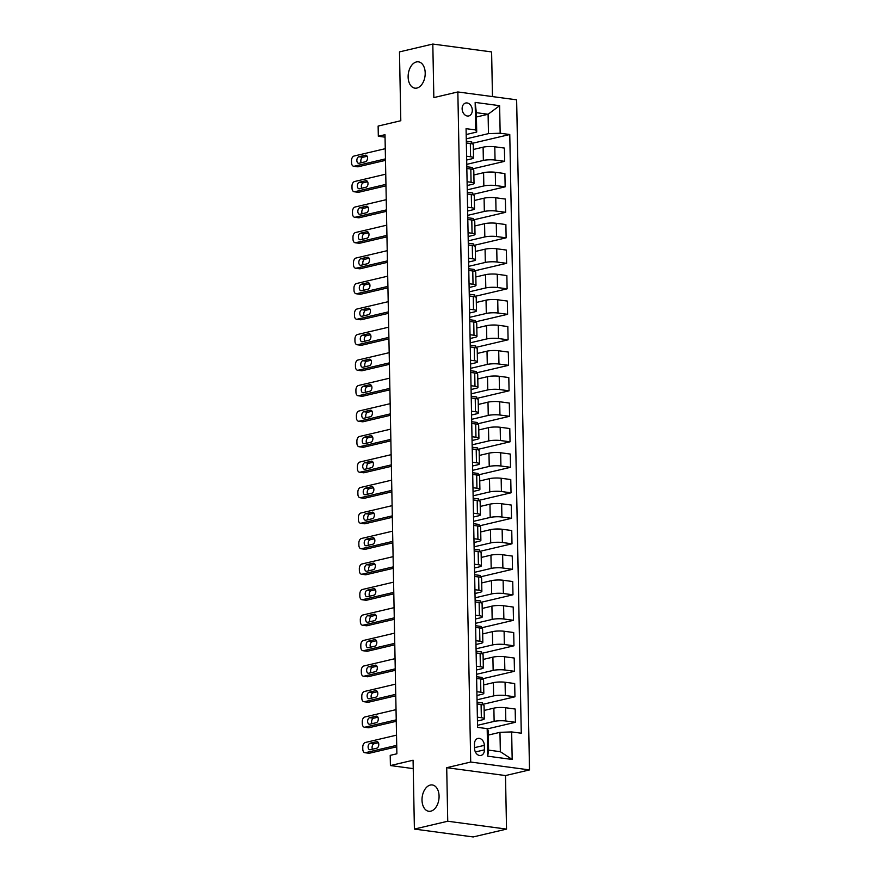 <?xml version="1.0" encoding="UTF-8"?>
<svg xmlns="http://www.w3.org/2000/svg" width="881" height="881" viewBox="0 0 881 881"><rect width="100%" height="100%" fill="white"/><g stroke="black" fill="none" stroke-linecap="round" stroke-linejoin="round"><path stroke-width="1.32" d="M416.911 88.056A13.281 8.425 97.6 0 1 414.896 88.155A13.281 8.425 97.6 0 1 408.156 75.447A13.281 8.425 97.6 0 1 416.416 61.945A13.281 8.425 97.6 0 1 418.431 61.835A13.281 8.425 97.6 0 1 425.171 74.555A13.281 8.425 97.6 0 1 416.911 88.056M430.798 811.181A13.281 8.425 97.6 0 1 428.783 811.291A13.281 8.425 97.6 0 1 422.043 798.571A13.281 8.425 97.6 0 1 430.291 785.07A13.281 8.425 97.6 0 1 432.307 784.96A13.281 8.425 97.6 0 1 439.046 797.679A13.281 8.425 97.6 0 1 430.798 811.181M462.129 108.803A6.641 4.989 76.8 0 0 468.736 115.951A6.641 4.989 76.8 0 0 472.293 110.169A6.641 4.989 76.8 0 0 465.697 103.022A6.641 4.989 76.8 0 0 462.129 108.803M492.468 96.591L491.609 51.924L432.813 44.05L399.478 51.891L400.8 120.73L378.125 126.071L378.323 136.269L385.041 137.161M529.503 769.917L516.64 99.828L457.845 91.954L470.707 762.043L529.503 769.917L505.496 775.566L446.711 767.692L447.735 821.235L506.531 829.109L505.496 775.566M506.531 829.109L473.196 836.95L414.4 829.076L413.079 760.226L390.404 765.556L413.233 768.617M447.735 821.235L414.4 829.076M390.404 765.556L390.217 755.358L396.879 753.795L384.997 134.694L378.323 136.269M484.418 749.841L484.33 745.359A6.431 4.834 76.8 0 0 477.931 738.432A6.431 4.834 76.8 0 0 474.485 744.038L474.573 748.52A6.431 4.834 76.8 0 0 480.971 755.446A6.431 4.834 76.8 0 0 484.418 749.841L475.377 751.967M511.652 731.924L512.18 759.466L487.711 756.184L487.182 728.642L488.206 730.745L488.581 750.127L500.342 751.702L499.968 732.331L511.652 731.924L521.266 733.212L509.769 134.518L471.831 143.438M476.423 116.997L488.096 114.255L476.335 112.68L476.709 132.051L475.685 129.948L466.071 128.659L477.568 727.354L487.182 728.642M475.685 129.948L475.156 102.405L499.626 105.687L500.155 133.229L509.769 134.518M446.711 767.692L470.707 762.043M432.813 44.05L433.837 97.593L457.845 91.954M476.709 132.051L466.192 134.529M466.6 156.234L470.575 156.763A8.303 1.509 -1.1 0 1 473.538 157.853A8.303 1.509 -1.1 0 1 471.599 158.866L466.677 160.023M467.095 181.728L471.071 182.257A8.303 1.509 -1.1 0 1 474.033 183.358A8.303 1.509 -1.1 0 1 472.095 184.371L467.172 185.528M467.58 207.222L471.555 207.762A8.303 1.509 -1.1 0 1 474.518 208.852A8.303 1.509 -1.1 0 1 472.579 209.865L467.657 211.022M468.075 232.727L472.051 233.256A8.303 1.509 -1.1 0 1 475.013 234.357A8.303 1.509 -1.1 0 1 473.064 235.359L468.141 236.526M468.56 258.221L472.535 258.761A8.303 1.509 -1.1 0 1 475.498 259.851A8.303 1.509 -1.1 0 1 473.56 260.864L468.637 262.02M469.055 283.726L473.031 284.255A8.303 1.509 -1.1 0 1 475.993 285.345A8.303 1.509 -1.1 0 1 474.044 286.358L469.121 287.514M469.54 309.22L473.515 309.749A8.303 1.509 -1.1 0 1 476.478 310.85A8.303 1.509 -1.1 0 1 474.54 311.863L469.617 313.019M470.036 334.714L474 335.254A8.303 1.509 -1.1 0 1 476.973 336.344A8.303 1.509 -1.1 0 1 475.024 337.357L470.102 338.513M470.52 360.219L474.496 360.747A8.303 1.509 -1.1 0 1 477.458 361.849A8.303 1.509 -1.1 0 1 475.52 362.851L470.597 364.007M471.016 385.713L474.98 386.241A8.303 1.509 -1.1 0 1 477.943 387.343A8.303 1.509 -1.1 0 1 476.004 388.356L471.082 389.512M471.5 411.218L475.476 411.746A8.303 1.509 -1.1 0 1 478.438 412.837A8.303 1.509 -1.1 0 1 476.5 413.85L471.577 415.006M471.985 436.712L475.96 437.24A8.303 1.509 -1.1 0 1 478.923 438.342A8.303 1.509 -1.1 0 1 476.984 439.344L472.062 440.511M472.48 462.206L476.456 462.745A8.303 1.509 -1.1 0 1 479.418 463.835A8.303 1.509 -1.1 0 1 477.48 464.849L472.557 466.005M472.965 487.711L476.94 488.239A8.303 1.509 -1.1 0 1 479.903 489.329A8.303 1.509 -1.1 0 1 477.965 490.343L473.042 491.499M473.46 513.205L477.436 513.733A8.303 1.509 -1.1 0 1 480.398 514.834A8.303 1.509 -1.1 0 1 478.449 515.848L473.526 517.004M473.945 538.698L477.92 539.238A8.303 1.509 -1.1 0 1 480.883 540.328A8.303 1.509 -1.1 0 1 478.945 541.341L474.022 542.498M474.441 564.203L478.416 564.732A8.303 1.509 -1.1 0 1 481.378 565.833A8.303 1.509 -1.1 0 1 479.429 566.835L474.507 568.003M474.925 589.697L478.901 590.237A8.303 1.509 -1.1 0 1 481.863 591.327A8.303 1.509 -1.1 0 1 479.925 592.34L475.002 593.497M475.421 615.202L479.385 615.731A8.303 1.509 -1.1 0 1 482.359 616.821A8.303 1.509 -1.1 0 1 480.409 617.834L475.487 618.991M475.905 640.696L479.881 641.225A8.303 1.509 -1.1 0 1 482.843 642.326A8.303 1.509 -1.1 0 1 480.905 643.339L475.982 644.496M476.401 666.19L480.365 666.73A8.303 1.509 -1.1 0 1 483.339 667.82A8.303 1.509 -1.1 0 1 481.389 668.833L476.467 669.989M476.885 691.695L480.861 692.224A8.303 1.509 -1.1 0 1 483.823 693.325A8.303 1.509 -1.1 0 1 481.885 694.327L476.962 695.483M477.37 717.189L481.345 717.718A8.303 1.509 -1.1 0 1 484.308 718.819A8.303 1.509 -1.1 0 1 482.37 719.832L477.447 720.988M488.294 735.073L499.968 732.331M477.535 725.305L494.131 721.407A8.303 1.509 -1.1 0 1 505.815 720.999L515.429 722.288L487.314 728.906M484.154 710.427L493.878 708.148A8.303 1.509 -1.1 0 1 505.562 707.74L515.176 709.029L515.429 722.288M477.039 699.811L493.635 695.902A8.303 1.509 -1.1 0 1 505.331 695.505L514.945 696.794L482.601 704.393M483.658 684.933L493.382 682.643A8.303 1.509 -1.1 0 1 505.077 682.246L514.691 683.535L514.945 696.794M476.555 674.306L493.151 670.408A8.303 1.509 -1.1 0 1 504.846 670L514.46 671.289L482.105 678.899M483.173 659.44L492.897 657.149A8.303 1.509 -1.1 0 1 504.582 656.741L514.196 658.03L514.46 671.289M476.059 648.812L492.666 644.914A8.303 1.509 -1.1 0 1 504.35 644.507L513.964 645.795L481.621 653.405M482.678 633.935L492.402 631.655A8.303 1.509 -1.1 0 1 504.097 631.248L513.711 632.536L513.964 645.795M475.575 623.319L492.171 619.409A8.303 1.509 -1.1 0 1 503.866 619.013L513.48 620.301L481.125 627.9M482.193 608.441L491.917 606.15A8.303 1.509 -1.1 0 1 503.613 605.754L513.216 607.042L513.48 620.301M475.079 597.814L491.686 593.915A8.303 1.509 -1.1 0 1 503.37 593.508L512.984 594.796L480.641 602.406M481.709 582.936L491.433 580.656A8.303 1.509 -1.1 0 1 503.117 580.249L512.731 581.537L512.984 594.796M474.595 572.32L491.191 568.41A8.303 1.509 -1.1 0 1 502.886 568.014L512.5 569.302L480.145 576.912M481.213 557.442L490.937 555.151A8.303 1.509 -1.1 0 1 502.633 554.755L512.246 556.043L512.5 569.302M474.099 546.826L490.706 542.916A8.303 1.509 -1.1 0 1 502.39 542.509L512.004 543.797L479.66 551.407M480.729 531.948L490.453 529.657A8.303 1.509 -1.1 0 1 502.137 529.25L511.751 530.538L512.004 543.797M473.615 521.321L490.21 517.422A8.303 1.509 -1.1 0 1 501.906 517.015L511.52 518.303L479.165 525.913M480.233 506.443L489.957 504.163A8.303 1.509 -1.1 0 1 501.652 503.756L511.266 505.044L511.52 518.303M473.13 495.827L489.726 491.917A8.303 1.509 -1.1 0 1 501.41 491.521L511.024 492.809L478.68 500.408M479.749 480.949L489.473 478.658A8.303 1.509 -1.1 0 1 501.157 478.262L510.771 479.55L511.024 492.809M472.634 470.322L489.23 466.423A8.303 1.509 -1.1 0 1 500.926 466.016L510.54 467.304L478.196 474.914M479.253 455.455L488.977 453.164A8.303 1.509 -1.1 0 1 500.672 452.757L510.286 454.045L510.54 467.304M472.15 444.828L488.746 440.929A8.303 1.509 -1.1 0 1 500.43 440.522L510.044 441.81L477.7 449.42M478.768 429.95L488.492 427.67A8.303 1.509 -1.1 0 1 500.177 427.263L509.791 428.551L510.044 441.81M471.654 419.334L488.25 415.425A8.303 1.509 -1.1 0 1 499.945 415.028L509.559 416.306L477.216 423.915M478.273 404.456L487.997 402.165A8.303 1.509 -1.1 0 1 499.692 401.769L509.306 403.046L509.559 416.306M471.17 393.829L487.766 389.931A8.303 1.509 -1.1 0 1 499.461 389.523L509.064 390.812L476.72 398.421M477.788 378.951L487.512 376.672A8.303 1.509 -1.1 0 1 499.197 376.264L508.811 377.553L509.064 390.812M470.674 368.335L487.281 364.426A8.303 1.509 -1.1 0 1 498.965 364.029L508.579 365.318L476.236 372.916M477.293 353.457L487.017 351.167A8.303 1.509 -1.1 0 1 498.712 350.77L508.326 352.059L508.579 365.318M470.19 342.83L486.786 338.932A8.303 1.509 -1.1 0 1 498.481 338.524L508.095 339.813L475.74 347.422M476.808 327.963L486.532 325.673A8.303 1.509 -1.1 0 1 498.217 325.265L507.83 326.554L508.095 339.813M469.694 317.336L486.301 313.438A8.303 1.509 -1.1 0 1 497.985 313.03L507.599 314.319L475.255 321.928M476.313 302.458L486.037 300.179A8.303 1.509 -1.1 0 1 497.732 299.771L507.346 301.06L507.599 314.319M469.21 291.842L485.805 287.933A8.303 1.509 -1.1 0 1 497.501 287.536L507.115 288.825L474.76 296.423M475.828 276.964L485.552 274.674A8.303 1.509 -1.1 0 1 497.247 274.277L506.861 275.566L507.115 288.825M468.714 266.337L485.321 262.439A8.303 1.509 -1.1 0 1 497.005 262.031L506.619 263.32L474.275 270.93M475.344 251.459L485.068 249.18A8.303 1.509 -1.1 0 1 496.752 248.772L506.366 250.061L506.619 263.32M468.229 240.843L484.825 236.934A8.303 1.509 -1.1 0 1 496.521 236.537L506.135 237.826L473.78 245.436M474.848 225.965L484.572 223.675A8.303 1.509 -1.1 0 1 496.267 223.278L505.881 224.567L506.135 237.826M467.734 215.349L484.341 211.44A8.303 1.509 -1.1 0 1 496.025 211.033L505.639 212.321L473.295 219.931M474.363 200.472L484.087 198.181A8.303 1.509 -1.1 0 1 495.772 197.773L505.386 199.062L505.639 212.321M467.249 189.844L483.845 185.946A8.303 1.509 -1.1 0 1 495.54 185.539L505.154 186.827L472.811 194.437M473.868 174.967L483.592 172.687A8.303 1.509 -1.1 0 1 495.287 172.28L504.901 173.568L505.154 186.827M466.765 164.351L483.361 160.441A8.303 1.509 -1.1 0 1 495.045 160.045L504.659 161.333L472.315 168.932M473.383 149.473L483.107 147.182A8.303 1.509 -1.1 0 1 494.792 146.786L504.406 148.074L504.659 161.333M466.269 138.846L488.47 133.626L488.096 114.255L499.626 105.687M477.117 703.93L481.092 704.459A8.303 1.509 -1.1 0 1 484.054 705.56L484.308 718.819M482.601 704.734L482.568 702.939L477.084 702.201M482.116 679.24L482.083 677.445L476.599 676.707M476.632 678.436L480.608 678.965A8.303 1.509 -1.1 0 1 483.57 680.066L483.823 693.325M481.621 653.746L481.588 651.94L476.103 651.202M476.136 652.931L480.112 653.471A8.303 1.509 -1.1 0 1 483.074 654.561L483.339 667.82M481.136 628.241L481.103 626.446L475.619 625.708M475.652 627.437L479.627 627.966A8.303 1.509 -1.1 0 1 482.59 629.067L482.843 642.326M480.641 602.747L480.608 600.941L475.134 600.214M475.167 601.943L479.132 602.472A8.303 1.509 -1.1 0 1 482.094 603.562L482.359 616.821M480.156 577.242L480.123 575.447L474.639 574.709M474.672 576.438L478.647 576.978A8.303 1.509 -1.1 0 1 481.61 578.068L481.863 591.327M479.671 551.748L479.627 549.953L474.154 549.215M474.187 550.944L478.152 551.473A8.303 1.509 -1.1 0 1 481.125 552.574L481.378 565.833M479.176 526.254L479.143 524.448L473.659 523.721M473.692 525.439L477.667 525.979A8.303 1.509 -1.1 0 1 480.63 527.069L480.883 540.328M478.691 500.749L478.647 498.954L473.174 498.217M473.207 499.945L477.183 500.474A8.303 1.509 -1.1 0 1 480.145 501.575L480.398 514.834M478.196 475.255L478.163 473.449L472.679 472.723M472.712 474.452L476.687 474.98A8.303 1.509 -1.1 0 1 479.649 476.07L479.903 489.329M477.711 449.762L477.678 447.955L472.194 447.218M472.227 448.947L476.203 449.486A8.303 1.509 -1.1 0 1 479.165 450.576L479.418 463.835M477.216 424.257L477.183 422.462L471.698 421.724M471.731 423.453L475.707 423.981A8.303 1.509 -1.1 0 1 478.669 425.083L478.923 438.342M476.731 398.763L476.698 396.957L471.214 396.23M471.247 397.959L475.222 398.487A8.303 1.509 -1.1 0 1 478.185 399.578L478.438 412.837M476.236 373.258L476.203 371.463L470.718 370.725M470.751 372.454L474.727 372.982A8.303 1.509 -1.1 0 1 477.689 374.084L477.943 387.343M475.751 347.764L475.718 345.969L470.234 345.231M470.267 346.96L474.242 347.488A8.303 1.509 -1.1 0 1 477.205 348.59L477.458 361.849M475.255 322.27L475.222 320.464L469.738 319.726M469.782 321.455L473.747 321.994A8.303 1.509 -1.1 0 1 476.709 323.085L476.973 336.344M474.771 296.765L474.738 294.97L469.254 294.232M469.287 295.961L473.262 296.49A8.303 1.509 -1.1 0 1 476.225 297.591L476.478 310.85M474.286 271.271L474.242 269.465L468.769 268.738M468.802 270.467L472.767 270.996A8.303 1.509 -1.1 0 1 475.74 272.086L475.993 285.345M473.791 245.766L473.758 243.971L468.274 243.233M468.307 244.962L472.282 245.502A8.303 1.509 -1.1 0 1 475.244 246.592L475.498 259.851M473.306 220.272L473.262 218.477L467.789 217.739M467.822 219.468L471.787 219.997A8.303 1.509 -1.1 0 1 474.76 221.098L475.013 234.357M472.811 194.778L472.778 192.972L467.293 192.245M467.326 193.963L471.302 194.503A8.303 1.509 -1.1 0 1 474.264 195.593L474.518 208.852M472.326 169.273L472.293 167.478L466.809 166.74M466.842 168.469L470.817 168.998A8.303 1.509 -1.1 0 1 473.78 170.099L474.033 183.358M500.155 133.229L488.47 133.626M471.831 143.779L471.798 141.973L466.313 141.246M466.346 142.975L470.322 143.504A8.303 1.509 -1.1 0 1 473.284 144.594L473.538 157.853M488.581 750.127L487.711 756.184M500.342 751.702L512.18 759.466M475.156 102.405L476.335 112.68M396.714 745.348L365.538 752.682A4.152 2.632 -82.4 0 1 364.91 752.715A4.152 2.632 -82.4 0 1 362.796 749.224L362.763 747.187A4.152 2.632 -82.4 0 1 365.351 742.485L396.516 735.15M364.91 752.715L368.886 753.244A4.152 2.632 97.6 0 0 369.513 753.211L396.747 746.802M370.306 749.709A3.315 2.103 97.6 0 1 369.8 749.742A3.315 2.103 97.6 0 1 368.115 746.559A3.315 2.103 97.6 0 1 370.185 743.19L376.583 741.681A3.315 2.103 97.6 0 1 377.09 741.659A3.315 2.103 97.6 0 1 378.775 744.83A3.315 2.103 97.6 0 1 376.705 748.211L370.306 749.709M372.476 749.202A3.315 2.103 97.6 0 1 372.311 745.877A3.315 2.103 97.6 0 1 374.15 743.718L378.39 742.727M396.23 719.854L365.053 727.177A4.152 2.632 -82.4 0 1 364.426 727.21A4.152 2.632 -82.4 0 1 362.311 723.73L362.267 721.693A4.152 2.632 -82.4 0 1 364.855 716.98L396.032 709.645M364.426 727.21L368.401 727.75A4.152 2.632 97.6 0 0 369.029 727.717L396.252 721.308M369.822 724.215A3.315 2.103 97.6 0 1 369.315 724.237A3.315 2.103 97.6 0 1 367.63 721.065A3.315 2.103 97.6 0 1 369.69 717.685L376.088 716.187A3.315 2.103 97.6 0 1 376.594 716.154A3.315 2.103 97.6 0 1 378.279 719.337A3.315 2.103 97.6 0 1 376.22 722.706L369.822 724.215M371.98 723.708A3.315 2.103 97.6 0 1 371.815 720.383A3.315 2.103 97.6 0 1 373.665 718.224L377.894 717.222M395.734 694.349L364.558 701.683A4.152 2.632 -82.4 0 1 363.93 701.717A4.152 2.632 -82.4 0 1 361.816 698.226L361.783 696.188A4.152 2.632 -82.4 0 1 364.371 691.486L395.547 684.152M363.93 701.717L367.906 702.245A4.152 2.632 97.6 0 0 368.533 702.212L395.767 695.814M369.326 698.721A3.315 2.103 97.6 0 1 368.82 698.743A3.315 2.103 97.6 0 1 367.135 695.561A3.315 2.103 97.6 0 1 369.205 692.191L375.603 690.682A3.315 2.103 97.6 0 1 376.11 690.66A3.315 2.103 97.6 0 1 377.795 693.832A3.315 2.103 97.6 0 1 375.724 697.212L369.326 698.721M371.496 698.204A3.315 2.103 97.6 0 1 371.33 694.889A3.315 2.103 97.6 0 1 373.181 692.719L377.409 691.728M395.25 668.855L364.073 676.19A4.152 2.632 -82.4 0 1 363.446 676.223A4.152 2.632 -82.4 0 1 361.331 672.732L361.287 670.694A4.152 2.632 -82.4 0 1 363.875 665.981L395.051 658.658M363.446 676.223L367.421 676.751A4.152 2.632 97.6 0 0 368.049 676.718L395.272 670.309M368.842 673.216A3.315 2.103 97.6 0 1 368.335 673.249A3.315 2.103 97.6 0 1 366.65 670.067A3.315 2.103 97.6 0 1 368.71 666.697L375.119 665.188A3.315 2.103 97.6 0 1 375.614 665.155A3.315 2.103 97.6 0 1 377.299 668.338A3.315 2.103 97.6 0 1 375.24 671.718L368.842 673.216M371 672.71A3.315 2.103 97.6 0 1 370.835 669.384A3.315 2.103 97.6 0 1 372.685 667.225L376.925 666.223M394.754 643.35L363.589 650.685A4.152 2.632 -82.4 0 1 362.95 650.718A4.152 2.632 -82.4 0 1 360.836 647.238L360.803 645.189A4.152 2.632 -82.4 0 1 363.39 640.487L394.567 633.153M362.95 650.718L366.925 651.246A4.152 2.632 97.6 0 0 367.553 651.213L394.787 644.815M368.346 647.722A3.315 2.103 97.6 0 1 367.851 647.744A3.315 2.103 97.6 0 1 366.166 644.573A3.315 2.103 97.6 0 1 368.225 641.192L374.623 639.683A3.315 2.103 97.6 0 1 375.13 639.661A3.315 2.103 97.6 0 1 376.815 642.844A3.315 2.103 97.6 0 1 374.744 646.213L368.346 647.722M370.516 647.216A3.315 2.103 97.6 0 1 370.35 643.89A3.315 2.103 97.6 0 1 372.2 641.731L376.429 640.729M394.27 617.856L363.093 625.191A4.152 2.632 -82.4 0 1 362.465 625.224A4.152 2.632 -82.4 0 1 360.351 621.733L360.307 619.695A4.152 2.632 -82.4 0 1 362.895 614.993L394.071 607.659M362.465 625.224L366.441 625.752A4.152 2.632 97.6 0 0 367.069 625.719L394.303 619.321M367.862 622.228A3.315 2.103 97.6 0 1 367.355 622.25A3.315 2.103 97.6 0 1 365.67 619.068A3.315 2.103 97.6 0 1 367.729 615.698L374.139 614.189A3.315 2.103 97.6 0 1 374.634 614.167A3.315 2.103 97.6 0 1 376.319 617.339A3.315 2.103 97.6 0 1 374.26 620.72L367.862 622.228M370.031 621.711A3.315 2.103 97.6 0 1 369.855 618.385A3.315 2.103 97.6 0 1 371.705 616.226L375.945 615.235M393.785 592.362L362.609 599.686A4.152 2.632 -82.4 0 1 361.981 599.719A4.152 2.632 -82.4 0 1 359.855 596.239L359.822 594.201A4.152 2.632 -82.4 0 1 362.41 589.488L393.587 582.154M361.981 599.719L365.945 600.258A4.152 2.632 97.6 0 0 366.573 600.225L393.807 593.816M367.366 596.723A3.315 2.103 97.6 0 1 366.87 596.756A3.315 2.103 97.6 0 1 365.186 593.574A3.315 2.103 97.6 0 1 367.245 590.193L373.643 588.695A3.315 2.103 97.6 0 1 374.15 588.662A3.315 2.103 97.6 0 1 375.835 591.845A3.315 2.103 97.6 0 1 373.775 595.215L367.366 596.723M369.535 596.217A3.315 2.103 97.6 0 1 369.37 592.891A3.315 2.103 97.6 0 1 371.22 590.733L375.449 589.73M393.289 566.857L362.113 574.192A4.152 2.632 -82.4 0 1 361.485 574.225A4.152 2.632 -82.4 0 1 359.371 570.734L359.327 568.697A4.152 2.632 -82.4 0 1 361.915 563.994L393.091 556.66M361.485 574.225L365.461 574.753A4.152 2.632 97.6 0 0 366.089 574.72L393.322 568.322M366.881 571.229A3.315 2.103 97.6 0 1 366.375 571.251A3.315 2.103 97.6 0 1 364.69 568.08A3.315 2.103 97.6 0 1 366.76 564.699L373.159 563.19A3.315 2.103 97.6 0 1 373.654 563.168A3.315 2.103 97.6 0 1 375.339 566.351A3.315 2.103 97.6 0 1 373.28 569.721L366.881 571.229M369.051 570.723A3.315 2.103 97.6 0 1 368.886 567.397A3.315 2.103 97.6 0 1 370.725 565.228L374.965 564.236M392.805 541.363L361.628 548.698A4.152 2.632 -82.4 0 1 361.001 548.731A4.152 2.632 -82.4 0 1 358.875 545.24L358.842 543.203A4.152 2.632 -82.4 0 1 361.43 538.489L392.607 531.166M361.001 548.731L364.965 549.259A4.152 2.632 97.6 0 0 365.593 549.226L392.827 542.817M366.386 545.724A3.315 2.103 97.6 0 1 365.89 545.757A3.315 2.103 97.6 0 1 364.205 542.575A3.315 2.103 97.6 0 1 366.265 539.205L372.663 537.696A3.315 2.103 97.6 0 1 373.17 537.674A3.315 2.103 97.6 0 1 374.854 540.846A3.315 2.103 97.6 0 1 372.795 544.227L366.386 545.724M368.555 545.218A3.315 2.103 97.6 0 1 368.39 541.892A3.315 2.103 97.6 0 1 370.24 539.734L374.469 538.743M392.309 515.859L361.133 523.193A4.152 2.632 -82.4 0 1 360.505 523.226A4.152 2.632 -82.4 0 1 358.391 519.746L358.347 517.698A4.152 2.632 -82.4 0 1 360.935 512.995L392.111 505.661M360.505 523.226L364.481 523.766A4.152 2.632 97.6 0 0 365.108 523.732L392.342 517.323M365.901 520.231A3.315 2.103 97.6 0 1 365.395 520.253A3.315 2.103 97.6 0 1 363.71 517.081A3.315 2.103 97.6 0 1 365.78 513.7L372.178 512.202A3.315 2.103 97.6 0 1 372.685 512.169A3.315 2.103 97.6 0 1 374.37 515.352A3.315 2.103 97.6 0 1 372.3 518.722L365.901 520.231M368.071 519.724A3.315 2.103 97.6 0 1 367.906 516.398A3.315 2.103 97.6 0 1 369.745 514.24L373.985 513.238M391.825 490.365L360.648 497.699A4.152 2.632 -82.4 0 1 360.021 497.732A4.152 2.632 -82.4 0 1 357.906 494.241L357.862 492.204A4.152 2.632 -82.4 0 1 360.45 487.501L391.627 480.167M360.021 497.732L363.985 498.261A4.152 2.632 97.6 0 0 364.624 498.228L391.847 491.829M365.417 494.737A3.315 2.103 97.6 0 1 364.91 494.759A3.315 2.103 97.6 0 1 363.225 491.576A3.315 2.103 97.6 0 1 365.285 488.206L371.683 486.697A3.315 2.103 97.6 0 1 372.189 486.675A3.315 2.103 97.6 0 1 373.874 489.847A3.315 2.103 97.6 0 1 371.815 493.228L365.417 494.737M367.575 494.219A3.315 2.103 97.6 0 1 367.41 490.904A3.315 2.103 97.6 0 1 369.26 488.735L373.489 487.744M391.329 464.871L360.153 472.194A4.152 2.632 -82.4 0 1 359.525 472.227A4.152 2.632 -82.4 0 1 357.411 468.747L357.378 466.71A4.152 2.632 -82.4 0 1 359.966 461.996L391.131 454.673M359.525 472.227L363.501 472.767A4.152 2.632 97.6 0 0 364.128 472.734L391.362 466.324M364.921 469.232A3.315 2.103 97.6 0 1 364.415 469.265A3.315 2.103 97.6 0 1 362.73 466.082A3.315 2.103 97.6 0 1 364.8 462.701L371.198 461.204A3.315 2.103 97.6 0 1 371.705 461.17A3.315 2.103 97.6 0 1 373.39 464.353A3.315 2.103 97.6 0 1 371.319 467.734L364.921 469.232M367.091 468.725A3.315 2.103 97.6 0 1 366.925 465.399A3.315 2.103 97.6 0 1 368.765 463.241L373.004 462.239M390.845 439.366L359.668 446.7A4.152 2.632 -82.4 0 1 359.041 446.733A4.152 2.632 -82.4 0 1 356.926 443.253L356.882 441.205A4.152 2.632 -82.4 0 1 359.47 436.502L390.646 429.168M359.041 446.733L363.005 447.262A4.152 2.632 97.6 0 0 363.644 447.229L390.867 440.83M364.437 443.738A3.315 2.103 97.6 0 1 363.93 443.76A3.315 2.103 97.6 0 1 362.245 440.588A3.315 2.103 97.6 0 1 364.305 437.207L370.703 435.699A3.315 2.103 97.6 0 1 371.209 435.677A3.315 2.103 97.6 0 1 372.894 438.859A3.315 2.103 97.6 0 1 370.835 442.229L364.437 443.738M366.595 443.231A3.315 2.103 97.6 0 1 366.43 439.905A3.315 2.103 97.6 0 1 368.28 437.736L372.509 436.745M390.349 413.872L359.173 421.206A4.152 2.632 -82.4 0 1 358.545 421.239A4.152 2.632 -82.4 0 1 356.431 417.748L356.398 415.711A4.152 2.632 -82.4 0 1 358.985 411.009L390.162 403.674M358.545 421.239L362.52 421.768A4.152 2.632 97.6 0 0 363.148 421.735L390.382 415.325M363.941 418.233A3.315 2.103 97.6 0 1 363.435 418.266A3.315 2.103 97.6 0 1 361.75 415.083A3.315 2.103 97.6 0 1 363.82 411.713L370.218 410.205A3.315 2.103 97.6 0 1 370.725 410.183A3.315 2.103 97.6 0 1 372.41 413.354A3.315 2.103 97.6 0 1 370.339 416.735L363.941 418.233M366.111 417.726A3.315 2.103 97.6 0 1 365.945 414.4A3.315 2.103 97.6 0 1 367.795 412.242L372.024 411.251M389.865 388.378L358.688 395.701A4.152 2.632 -82.4 0 1 358.06 395.734A4.152 2.632 -82.4 0 1 355.946 392.254L355.902 390.217A4.152 2.632 -82.4 0 1 358.49 385.504L389.666 378.169M358.06 395.734L362.036 396.274A4.152 2.632 97.6 0 0 362.664 396.241L389.887 389.831M363.457 392.739A3.315 2.103 97.6 0 1 362.95 392.761A3.315 2.103 97.6 0 1 361.265 389.589A3.315 2.103 97.6 0 1 363.324 386.208L369.734 384.711A3.315 2.103 97.6 0 1 370.229 384.678A3.315 2.103 97.6 0 1 371.914 387.86A3.315 2.103 97.6 0 1 369.855 391.23L363.457 392.739M365.615 392.232A3.315 2.103 97.6 0 1 365.45 388.906A3.315 2.103 97.6 0 1 367.3 386.748L371.54 385.746M389.369 362.873L358.204 370.207A4.152 2.632 -82.4 0 1 357.565 370.24A4.152 2.632 -82.4 0 1 355.45 366.749L355.417 364.712A4.152 2.632 -82.4 0 1 358.005 360.01L389.182 352.675M357.565 370.24L361.54 370.769A4.152 2.632 97.6 0 0 362.168 370.736L389.402 364.338M362.961 367.245A3.315 2.103 97.6 0 1 362.465 367.267A3.315 2.103 97.6 0 1 360.77 364.084A3.315 2.103 97.6 0 1 362.84 360.714L369.238 359.206A3.315 2.103 97.6 0 1 369.745 359.184A3.315 2.103 97.6 0 1 371.43 362.355A3.315 2.103 97.6 0 1 369.359 365.736L362.961 367.245M365.13 366.727A3.315 2.103 97.6 0 1 364.965 363.413A3.315 2.103 97.6 0 1 366.815 361.243L371.044 360.252M388.884 337.379L357.708 344.713A4.152 2.632 -82.4 0 1 357.08 344.746A4.152 2.632 -82.4 0 1 354.966 341.255L354.922 339.218A4.152 2.632 -82.4 0 1 357.51 334.505L388.686 327.181M357.08 344.746L361.056 345.275A4.152 2.632 97.6 0 0 361.684 345.242L388.906 338.833M362.476 341.74A3.315 2.103 97.6 0 1 361.97 341.773A3.315 2.103 97.6 0 1 360.285 338.59A3.315 2.103 97.6 0 1 362.344 335.221L368.754 333.712A3.315 2.103 97.6 0 1 369.249 333.679A3.315 2.103 97.6 0 1 370.934 336.861A3.315 2.103 97.6 0 1 368.875 340.242L362.476 341.74M364.646 341.233A3.315 2.103 97.6 0 1 364.47 337.908A3.315 2.103 97.6 0 1 366.32 335.749L370.56 334.747M388.389 311.874L357.223 319.208A4.152 2.632 -82.4 0 1 356.585 319.241A4.152 2.632 -82.4 0 1 354.47 315.761L354.437 313.713A4.152 2.632 -82.4 0 1 357.025 309.011L388.202 301.676M356.585 319.241L360.56 319.77A4.152 2.632 97.6 0 0 361.188 319.737L388.422 313.339M361.981 316.246A3.315 2.103 97.6 0 1 361.485 316.268A3.315 2.103 97.6 0 1 359.8 313.096A3.315 2.103 97.6 0 1 361.86 309.716L368.258 308.218A3.315 2.103 97.6 0 1 368.765 308.185A3.315 2.103 97.6 0 1 370.449 311.367A3.315 2.103 97.6 0 1 368.39 314.737L361.981 316.246M364.15 315.739A3.315 2.103 97.6 0 1 363.985 312.414A3.315 2.103 97.6 0 1 365.835 310.255L370.064 309.253M387.904 286.38L356.728 293.714A4.152 2.632 -82.4 0 1 356.1 293.747A4.152 2.632 -82.4 0 1 353.986 290.256L353.942 288.219A4.152 2.632 -82.4 0 1 356.53 283.517L387.706 276.182M356.1 293.747L360.076 294.276A4.152 2.632 97.6 0 0 360.703 294.243L387.937 287.845M361.496 290.752A3.315 2.103 97.6 0 1 360.99 290.774A3.315 2.103 97.6 0 1 359.305 287.591A3.315 2.103 97.6 0 1 361.364 284.222L367.773 282.713A3.315 2.103 97.6 0 1 368.269 282.691A3.315 2.103 97.6 0 1 369.954 285.862A3.315 2.103 97.6 0 1 367.895 289.243L361.496 290.752M363.666 290.234A3.315 2.103 97.6 0 1 363.501 286.909A3.315 2.103 97.6 0 1 365.34 284.75L369.58 283.759M387.42 260.886L356.243 268.209A4.152 2.632 -82.4 0 1 355.616 268.242A4.152 2.632 -82.4 0 1 353.49 264.763L353.457 262.725A4.152 2.632 -82.4 0 1 356.045 258.012L387.222 250.678M355.616 268.242L359.58 268.782A4.152 2.632 97.6 0 0 360.208 268.749L387.442 262.34M361.001 265.247A3.315 2.103 97.6 0 1 360.505 265.28A3.315 2.103 97.6 0 1 358.82 262.098A3.315 2.103 97.6 0 1 360.88 258.717L367.278 257.219A3.315 2.103 97.6 0 1 367.784 257.186A3.315 2.103 97.6 0 1 369.469 260.369A3.315 2.103 97.6 0 1 367.41 263.738L361.001 265.247M363.17 264.74A3.315 2.103 97.6 0 1 363.005 261.415A3.315 2.103 97.6 0 1 364.855 259.256L369.084 258.254M386.924 235.381L355.748 242.716A4.152 2.632 -82.4 0 1 355.12 242.749A4.152 2.632 -82.4 0 1 353.006 239.258L352.962 237.22A4.152 2.632 -82.4 0 1 355.55 232.518L386.726 225.184M355.12 242.749L359.096 243.277A4.152 2.632 97.6 0 0 359.723 243.244L386.957 236.846M360.516 239.753A3.315 2.103 97.6 0 1 360.01 239.775A3.315 2.103 97.6 0 1 358.325 236.604A3.315 2.103 97.6 0 1 360.395 233.223L366.793 231.714A3.315 2.103 97.6 0 1 367.289 231.692A3.315 2.103 97.6 0 1 368.985 234.875A3.315 2.103 97.6 0 1 366.914 238.244L360.516 239.753M362.686 239.247A3.315 2.103 97.6 0 1 362.52 235.921A3.315 2.103 97.6 0 1 364.36 233.751L368.599 232.76M386.44 209.887L355.263 217.222A4.152 2.632 -82.4 0 1 354.636 217.255A4.152 2.632 -82.4 0 1 352.521 213.764L352.477 211.726A4.152 2.632 -82.4 0 1 355.065 207.013L386.241 199.69M354.636 217.255L358.6 217.783A4.152 2.632 97.6 0 0 359.239 217.75L386.462 211.341M360.021 214.248A3.315 2.103 97.6 0 1 359.525 214.281A3.315 2.103 97.6 0 1 357.84 211.099A3.315 2.103 97.6 0 1 359.9 207.729L366.298 206.22A3.315 2.103 97.6 0 1 366.804 206.198A3.315 2.103 97.6 0 1 368.489 209.37A3.315 2.103 97.6 0 1 366.43 212.75L360.021 214.248M362.19 213.742A3.315 2.103 97.6 0 1 362.025 210.416A3.315 2.103 97.6 0 1 363.875 208.257L368.104 207.266M385.944 184.382L354.768 191.717A4.152 2.632 -82.4 0 1 354.14 191.75A4.152 2.632 -82.4 0 1 352.026 188.27L351.982 186.221A4.152 2.632 -82.4 0 1 354.58 181.519L385.746 174.185M354.14 191.75L358.115 192.289A4.152 2.632 97.6 0 0 358.743 192.256L385.977 185.847M359.536 188.754A3.315 2.103 97.6 0 1 359.03 188.776A3.315 2.103 97.6 0 1 357.345 185.605A3.315 2.103 97.6 0 1 359.415 182.224L365.813 180.726A3.315 2.103 97.6 0 1 366.32 180.693A3.315 2.103 97.6 0 1 368.005 183.876A3.315 2.103 97.6 0 1 365.934 187.246L359.536 188.754M361.706 188.248A3.315 2.103 97.6 0 1 361.54 184.922A3.315 2.103 97.6 0 1 363.379 182.763L367.619 181.761M385.46 158.888L354.283 166.223A4.152 2.632 -82.4 0 1 353.655 166.256A4.152 2.632 -82.4 0 1 351.541 162.765L351.497 160.727A4.152 2.632 -82.4 0 1 354.085 156.025L385.261 148.691M353.655 166.256L357.62 166.784A4.152 2.632 97.6 0 0 358.259 166.751L385.482 160.353M359.052 163.26A3.315 2.103 97.6 0 1 358.545 163.282A3.315 2.103 97.6 0 1 356.86 160.1A3.315 2.103 97.6 0 1 358.919 156.73L365.318 155.221A3.315 2.103 97.6 0 1 365.824 155.199A3.315 2.103 97.6 0 1 367.509 158.371A3.315 2.103 97.6 0 1 365.45 161.752L359.052 163.26M361.21 162.743A3.315 2.103 97.6 0 1 361.045 159.428A3.315 2.103 97.6 0 1 362.895 157.259L367.124 156.267M493.878 708.148L494.131 721.407M493.382 682.643L493.635 695.902M492.897 657.149L493.151 670.408M492.402 631.655L492.666 644.914M491.917 606.15L492.171 619.409M491.433 580.656L491.686 593.915M490.937 555.151L491.191 568.41M490.453 529.657L490.706 542.916M489.957 504.163L490.21 517.422M489.473 478.658L489.726 491.917M488.977 453.164L489.23 466.423M488.492 427.67L488.746 440.929M487.997 402.165L488.25 415.425M487.512 376.672L487.766 389.931M487.017 351.167L487.281 364.426M486.532 325.673L486.786 338.932M486.037 300.179L486.301 313.438M485.552 274.674L485.805 287.933M485.068 249.18L485.321 262.439M484.572 223.675L484.825 236.934M484.087 198.181L484.341 211.44M483.592 172.687L483.845 185.946M483.107 147.182L483.361 160.441M505.562 707.74L505.815 720.999M481.092 704.459L481.345 717.718M480.608 678.965L480.861 692.224M505.077 682.246L505.331 695.505M480.112 653.471L480.365 666.73M504.582 656.741L504.846 670M479.627 627.966L479.881 641.225M504.097 631.248L504.35 644.507M479.132 602.472L479.385 615.731M503.613 605.754L503.866 619.013M478.647 576.978L478.901 590.237M503.117 580.249L503.37 593.508M478.152 551.473L478.416 564.732M502.633 554.755L502.886 568.014M477.667 525.979L477.92 539.238M502.137 529.25L502.39 542.509M477.183 500.474L477.436 513.733M501.652 503.756L501.906 517.015M476.687 474.98L476.94 488.239M501.157 478.262L501.41 491.521M476.203 449.486L476.456 462.745M500.672 452.757L500.926 466.016M475.707 423.981L475.96 437.24M500.177 427.263L500.43 440.522M475.222 398.487L475.476 411.746M499.692 401.769L499.945 415.028M474.727 372.982L474.98 386.241M499.197 376.264L499.461 389.523M474.242 347.488L474.496 360.747M498.712 350.77L498.965 364.029M473.747 321.994L474 335.254M498.217 325.265L498.481 338.524M473.262 296.49L473.515 309.749M497.732 299.771L497.985 313.03M472.767 270.996L473.031 284.255M497.247 274.277L497.501 287.536M472.282 245.502L472.535 258.761M496.752 248.772L497.005 262.031M471.787 219.997L472.051 233.256M496.267 223.278L496.521 236.537M471.302 194.503L471.555 207.762M495.772 197.773L496.025 211.033M470.817 168.998L471.071 182.257M495.287 172.28L495.54 185.539M470.322 143.504L470.575 156.763M494.792 146.786L495.045 160.045M474.551 747.65L484.33 745.359M369.513 753.211L365.538 752.682M370.185 743.19L374.15 743.718M376.583 741.681L377.564 741.813M369.029 727.717L365.053 727.177M369.69 717.685L373.665 718.224M376.088 716.187L377.079 716.319M368.533 702.212L364.558 701.683M369.205 692.191L373.181 692.719M375.603 690.682L376.583 690.814M368.049 676.718L364.073 676.19M368.71 666.697L372.685 667.225M375.119 665.188L376.099 665.32M367.553 651.213L363.589 650.685M368.225 641.192L372.2 641.731M374.623 639.683L375.603 639.815M367.069 625.719L363.093 625.191M367.729 615.698L371.705 616.226M374.139 614.189L375.119 614.321M366.573 600.225L362.609 599.686M367.245 590.193L371.22 590.733M373.643 588.695L374.623 588.827M366.089 574.72L362.113 574.192M366.76 564.699L370.725 565.228M373.159 563.19L374.139 563.322M365.593 549.226L361.628 548.698M366.265 539.205L370.24 539.734M372.663 537.696L373.643 537.828M365.108 523.732L361.133 523.193M365.78 513.7L369.745 514.24M372.178 512.202L373.159 512.335M364.624 498.228L360.648 497.699M365.285 488.206L369.26 488.735M371.683 486.697L372.674 486.83M364.128 472.734L360.153 472.194M364.8 462.701L368.765 463.241M371.198 461.204L372.178 461.336M363.644 447.229L359.668 446.7M364.305 437.207L368.28 437.736M370.703 435.699L371.694 435.831M363.148 421.735L359.173 421.206M363.82 411.713L367.795 412.242M370.218 410.205L371.198 410.337M362.664 396.241L358.688 395.701M363.324 386.208L367.3 386.748M369.734 384.711L370.714 384.843M362.168 370.736L358.204 370.207M362.84 360.714L366.815 361.243M369.238 359.206L370.218 359.338M361.684 345.242L357.708 344.713M362.344 335.221L366.32 335.749M368.754 333.712L369.734 333.844M361.188 319.737L357.223 319.208M361.86 309.716L365.835 310.255M368.258 308.218L369.238 308.339M360.703 294.243L356.728 293.714M361.364 284.222L365.34 284.75M367.773 282.713L368.754 282.845M360.208 268.749L356.243 268.209M360.88 258.717L364.855 259.256M367.278 257.219L368.258 257.351M359.723 243.244L355.748 242.716M360.395 233.223L364.36 233.751M366.793 231.714L367.773 231.846M359.239 217.75L355.263 217.222M359.9 207.729L363.875 208.257M366.298 206.22L367.278 206.352M358.743 192.256L354.768 191.717M359.415 182.224L363.379 182.763M365.813 180.726L366.793 180.858M358.259 166.751L354.283 166.223M358.919 156.73L362.895 157.259M365.318 155.221L366.309 155.353"/></g></svg>

